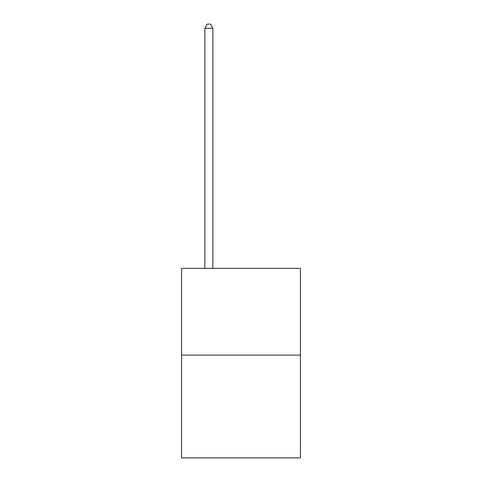 <?xml version="1.0" encoding="UTF-8"?>
<svg xmlns="http://www.w3.org/2000/svg" width="482" height="482" viewBox="0 0 482 482"><rect width="100%" height="100%" fill="white"/><g stroke="black" fill="none" stroke-linecap="round" stroke-linejoin="round"><path stroke-width="0.72" d="M300.437 355.089L300.437 268.341L181.563 268.341L181.563 457.9L300.437 457.9L300.437 355.089L181.563 355.089M212.887 268.341L212.887 28.275L204.856 28.275L204.856 268.341M204.856 28.275L207.266 24.1L210.477 24.1L212.887 28.275"/></g></svg>
